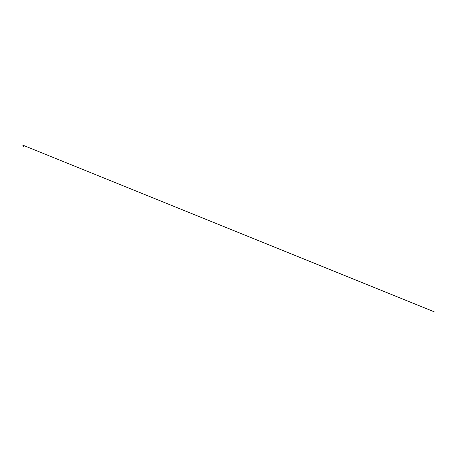<?xml version="1.0" encoding="UTF-8"?>
<svg xmlns="http://www.w3.org/2000/svg" width="457" height="457" viewBox="0 0 457 457"><rect width="100%" height="100%" fill="white"/><g stroke="black" fill="none" stroke-linecap="round" stroke-linejoin="round"><path stroke-width="0.69" d="M23.101 145.852L23.216 147.097A0.748 0.748 0 0 0 23.204 147.091L23.039 146.366L23.393 146.297L23.016 146.211L23.393 146.126L23.033 145.457L23.376 145.457L22.85 145.275L23.553 145.217M23.101 146.526L23.204 145.68M23.324 146.657L23.096 147.051L23.113 145.84L23.204 146.823M23.101 146.868L23.33 146.486M22.85 145.223L23.553 145.275L23.198 145.686M23.084 145.24L434.15 311.783L23.056 145.229"/></g></svg>
